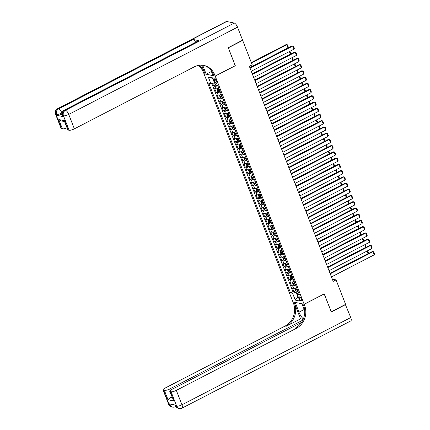 <?xml version="1.0" encoding="UTF-8"?>
<svg xmlns="http://www.w3.org/2000/svg" width="430" height="430" viewBox="0 0 430 430"><rect width="100%" height="100%" fill="white"/><g stroke="black" fill="none" stroke-linecap="round" stroke-linejoin="round"><path stroke-width="0.64" d="M301.457 299.092A2.22 0.801 -117.3 0 0 299.468 296.92A2.22 0.801 -117.3 0 0 299.517 298.689A2.22 0.801 -117.3 0 0 301.505 300.86A2.22 0.801 -117.3 0 0 301.457 299.092M204.008 73.804L292.948 301.925L304.161 304.23L215.215 76.11L204.089 73.761M212.662 83.377L213.721 86.097L215.683 85.086M218.811 88.118A2.773 0.726 158.7 0 1 215.796 88.817L214.694 88.591L216.15 92.332L218.112 91.316M221.24 94.353A2.773 0.726 -21.3 0 1 218.23 95.052L217.123 94.826L218.58 98.561L220.542 97.551M223.67 100.582A2.773 0.726 -21.3 0 1 220.66 101.286L219.553 101.055L221.009 104.796L222.971 103.781M226.105 106.817A2.773 0.726 -21.3 0 1 223.089 107.516L221.982 107.29L223.439 111.031L225.401 110.016M228.534 113.047A2.773 0.726 -21.3 0 1 225.519 113.751L224.412 113.52L225.868 117.261L227.83 116.251M230.964 119.282A2.773 0.726 -21.3 0 1 227.948 119.981L226.841 119.755L228.303 123.496L230.26 122.48M233.393 125.517A2.773 0.726 -21.3 0 1 230.378 126.216L229.271 125.99L230.733 129.726L232.689 128.715M235.823 131.747A2.773 0.726 -21.3 0 1 232.807 132.451L231.7 132.22L233.162 135.961L235.119 134.945M238.252 137.982A2.773 0.726 -21.3 0 1 235.237 138.68L234.135 138.455L235.592 142.196L237.553 141.18M240.682 144.211A2.773 0.726 -21.3 0 1 237.666 144.915L236.564 144.684L238.021 148.425L239.983 147.415M243.111 150.446A2.773 0.726 -21.3 0 1 240.101 151.145L238.994 150.919L240.451 154.66L242.412 153.644M245.541 156.681A2.773 0.726 -21.3 0 1 242.531 157.38L241.423 157.154L242.88 160.89L244.842 159.879M247.976 162.911A2.773 0.726 -21.3 0 1 244.96 163.615L243.853 163.384L245.31 167.125L247.272 166.109M250.405 169.146A2.773 0.726 -21.3 0 1 247.39 169.845L246.282 169.619L247.739 173.36L249.701 172.344M252.835 175.375A2.773 0.726 -21.3 0 1 249.819 176.08L248.712 175.849L250.174 179.589L252.13 178.579M255.264 181.611A2.773 0.726 -21.3 0 1 252.249 182.309L251.142 182.083L252.603 185.825L254.56 184.809M257.694 187.846A2.773 0.726 -21.3 0 1 254.678 188.544L253.571 188.319L255.033 192.054L256.989 191.044M260.123 194.075A2.773 0.726 -21.3 0 1 257.108 194.779L256.006 194.548L257.462 198.289L259.424 197.273M262.553 200.31A2.773 0.726 -21.3 0 1 259.537 201.009L258.435 200.783L259.892 204.524L261.854 203.508M264.982 206.54A2.773 0.726 -21.3 0 1 261.967 207.244L260.865 207.013L262.322 210.754L264.283 209.743M267.412 212.775A2.773 0.726 -21.3 0 1 264.402 213.474L263.294 213.248L264.751 216.989L266.713 215.973M269.846 219.01A2.773 0.726 -21.3 0 1 266.831 219.708L265.724 219.483L267.18 223.218L269.142 222.208M272.276 225.239A2.773 0.726 -21.3 0 1 269.261 225.944L268.153 225.712L269.61 229.453L271.572 228.438M274.705 231.474A2.773 0.726 -21.3 0 1 271.69 232.173L270.583 231.947L272.039 235.688L274.001 234.673M277.135 237.704A2.773 0.726 -21.3 0 1 274.12 238.408L273.012 238.177L274.474 241.918L276.431 240.907M279.565 243.939A2.773 0.726 -21.3 0 1 276.549 244.638L275.442 244.412L276.904 248.153L278.86 247.137M281.994 250.174A2.773 0.726 -21.3 0 1 278.979 250.873L277.877 250.647L279.333 254.383L281.295 253.372M284.423 256.404A2.773 0.726 -21.3 0 1 281.408 257.108L280.306 256.877L281.763 260.618L283.725 259.602M286.853 262.639A2.773 0.726 -21.3 0 1 283.838 263.337L282.736 263.112L284.192 266.853L286.154 265.837M289.283 268.868A2.773 0.726 -21.3 0 1 286.272 269.572L285.165 269.341L286.622 273.082L288.584 272.072M291.717 275.103A2.773 0.726 -21.3 0 1 288.702 275.802L287.595 275.576L289.051 279.317L291.013 278.301M294.147 281.338A2.773 0.726 -21.3 0 1 291.131 282.037L290.024 281.811L291.481 285.547L293.443 284.536M235.21 65.704L228.325 47.805L242.676 40.388L252.216 64.849L249.346 66.333L333.185 281.37L336.056 279.887L332.304 279.113M214.226 79.862L214.763 81.232A2.15 0.774 -117.3 0 0 216.688 83.334A2.15 0.774 -117.3 0 0 216.639 81.619L216.107 80.249A2.15 0.774 -117.3 0 0 214.183 78.147A2.15 0.774 -117.3 0 0 214.226 79.862L215.554 79.179M298.549 292.637L297.211 294.206L299.334 294.641L217.682 85.215L215.559 84.78L212.888 77.921L208.281 76.975L210.958 83.834L208.835 83.393L290.487 292.819L292.61 293.255L296.114 292.319L297.818 296.678L298.21 296.764M297.211 294.206L299.887 301.059L295.281 300.113L292.61 293.255M217.838 85.624A2.773 0.726 158.7 0 1 214.828 86.322L213.721 86.097M211.813 83.603L292.9 291.572L293.91 291.782L295.872 290.766M296.576 287.568A2.773 0.726 -21.3 0 1 293.561 288.272L292.454 288.041L293.91 291.782M295.603 285.074A2.773 0.726 158.7 0 1 292.588 285.778L291.481 285.547M293.174 278.844A2.773 0.726 158.7 0 1 290.159 279.543L289.051 279.317M290.744 272.609A2.773 0.726 158.7 0 1 287.729 273.308L286.622 273.082M288.315 266.38A2.773 0.726 158.7 0 1 285.3 267.078L284.192 266.853M285.88 260.145A2.773 0.726 158.7 0 1 282.87 260.843L281.763 260.618M283.451 253.91A2.773 0.726 158.7 0 1 280.441 254.614L279.333 254.383M281.021 247.68A2.773 0.726 158.7 0 1 278.006 248.379L276.904 248.153M278.592 241.445A2.773 0.726 158.7 0 1 275.576 242.144L274.474 241.918M276.162 235.215A2.773 0.726 158.7 0 1 273.147 235.914L272.039 235.688M273.733 228.98A2.773 0.726 158.7 0 1 270.717 229.679L269.61 229.453M271.303 222.745A2.773 0.726 158.7 0 1 268.288 223.45L267.18 223.218M268.874 216.516A2.773 0.726 158.7 0 1 265.858 217.214L264.751 216.989M266.444 210.281A2.773 0.726 158.7 0 1 263.429 210.979L262.322 210.754M264.009 204.051A2.773 0.726 158.7 0 1 260.999 204.75L259.892 204.524M261.58 197.816A2.773 0.726 158.7 0 1 258.57 198.515L257.462 198.289M259.15 191.581A2.773 0.726 158.7 0 1 256.135 192.285L255.033 192.054M256.721 185.351A2.773 0.726 158.7 0 1 253.705 186.05L252.603 185.825M254.291 179.117A2.773 0.726 158.7 0 1 251.276 179.815L250.174 179.589M251.862 172.887A2.773 0.726 158.7 0 1 248.846 173.586L247.739 173.36M249.432 166.652A2.773 0.726 158.7 0 1 246.417 167.351L245.31 167.125M247.003 160.417A2.773 0.726 158.7 0 1 243.987 161.121L242.88 160.89M244.573 154.187A2.773 0.726 158.7 0 1 241.558 154.886L240.451 154.66M242.138 147.952A2.773 0.726 158.7 0 1 239.128 148.651L238.021 148.425M239.709 141.723A2.773 0.726 158.7 0 1 236.699 142.421L235.592 142.196M237.279 135.488A2.773 0.726 158.7 0 1 234.264 136.186L233.162 135.961M234.85 129.253A2.773 0.726 158.7 0 1 231.834 129.957L230.733 129.726M232.42 123.023A2.773 0.726 158.7 0 1 229.405 123.722L228.303 123.496M229.991 116.788A2.773 0.726 158.7 0 1 226.975 117.487L225.868 117.261M227.561 110.558A2.773 0.726 158.7 0 1 224.546 111.257L223.439 111.031M225.132 104.323A2.773 0.726 158.7 0 1 222.117 105.022L221.009 104.796M222.702 98.088A2.773 0.726 158.7 0 1 219.687 98.793L218.58 98.561M220.273 91.859A2.773 0.726 158.7 0 1 217.257 92.557L216.15 92.332M213.156 78.609L212.764 78.529L214.462 82.893L210.958 83.834M214.763 82.737L214.462 82.893M242.676 40.388L242.369 40.323M304.161 304.23L324.252 293.846L331.24 311.766L345.591 304.349L336.056 279.887M235.312 65.725L215.215 76.11M298.119 296.528L295.281 300.113M298.038 291.325L296.114 292.319M292.9 291.572L290.487 292.819M212.764 78.529L208.281 76.975M250.045 68.128L292.803 46.032L292.045 45.876L249.868 67.677M251.26 71.246L294.018 49.149L292.803 46.032L293.502 46.069L294.351 48.246L294.018 49.149M292.045 45.876L293.502 46.069M214.554 82.845L215.274 84.726L216.123 85.479A1.838 0.478 -21.3 0 0 217.618 85.204M251.496 63L286.745 44.784L287.96 47.902L249.841 67.601M285.988 44.629L287.444 44.817L285.988 44.629L251.319 62.549M287.444 44.817L288.293 46.999L287.96 47.902M62.006 114.084A4.16 1.086 158.7 0 1 57.023 115.347L63.081 116.6A4.16 1.086 158.7 0 1 62.651 116.326L62.285 115.391A4.16 1.086 -21.3 0 0 62.715 115.665L63.081 116.6M228.255 47.617L235.285 65.661L215.194 76.045L214.78 74.987A17.329 15.507 101.6 0 0 203.922 65.435A17.329 15.507 101.6 0 0 194.349 66.822L74.363 128.844A4.16 1.086 158.7 0 1 69.101 130.247L63.473 115.82L62.715 115.665A4.16 3.72 101.6 0 1 64.704 110.144L65.457 110.3L234.253 23.059A4.16 1.505 62.7 0 1 237.527 27.176L242.606 40.2L228.255 47.617M215.194 76.045L212.995 75.594L210.786 69.929M201.643 65.161L204.664 72.906A17.329 15.507 101.6 0 0 198.665 65.36M202.691 65.236L206.18 74.191L203.987 73.74L203.573 72.681A17.329 15.507 101.6 0 0 198.069 65.478M64.581 121.599L61.184 120.9L58.776 119.524L64.559 120.712L68.203 130.064L69.101 130.247M68.203 130.064A4.16 1.086 158.7 0 1 67.773 129.795L64.511 121.416L64.559 120.712M226.68 21.5L57.889 108.742A4.16 1.505 -117.3 0 0 57.437 108.785L226.228 21.543A4.16 1.505 62.7 0 1 226.68 21.5L234.253 23.059M199.047 40.705L64.704 110.144A4.16 1.505 -117.3 0 0 64.253 110.188L198.596 40.753A4.16 1.505 62.7 0 1 199.047 40.705L192.989 39.458A4.16 1.505 62.7 0 1 195.655 42.274M211.399 71.498L206.18 74.191M66.994 127.796A4.16 1.086 158.7 0 1 62.42 128.871L58.776 119.524M57.023 115.347L56.658 114.418L55.9 114.256L61.528 128.688L62.42 128.871M61.528 128.688A4.16 1.086 158.7 0 1 61.098 128.419L55.47 113.988A4.16 1.086 -21.3 0 0 55.9 114.256A4.16 3.72 101.6 0 1 57.889 108.742L58.641 108.897L192.989 39.458M214.78 74.987L213.689 74.766A17.329 15.507 101.6 0 0 203.374 65.333M345.354 304.472L350.746 317.56L181.954 404.802A4.16 1.505 -117.3 0 1 182.046 408.124A4.16 4.16 0 0 1 179.294 408.5A4.16 3.72 -78.4 0 1 176.692 406.205L171.065 391.778A4.16 1.086 -21.3 0 0 176.327 390.37L181.954 404.802A4.16 1.086 158.7 0 1 176.692 406.205L175.934 406.049L175.569 405.114L169.511 403.867L169.877 404.802L169.119 404.646A4.16 1.086 158.7 0 1 168.689 404.377L163.061 389.951A4.16 1.086 -21.3 0 0 163.491 390.22L169.119 404.646A4.16 3.72 101.6 0 0 171.726 406.941A4.16 4.16 0 0 1 168.689 404.377M345.666 304.537L331.31 311.954L324.172 293.889M295.249 302.397L298.974 312.196A7.799 2.817 -117.3 0 0 303.37 318.915M295.173 302.44L292.975 301.989L293.389 303.048A17.329 15.507 -78.4 0 1 285.112 326.048L165.12 388.064A4.16 1.086 -21.3 0 0 163.061 389.951M300.554 318.856L294.48 303.274A17.329 15.507 -78.4 0 1 286.203 326.273L300.554 318.856L303.177 319.393M324.279 293.91L304.182 304.295L304.596 305.354A17.329 15.507 -78.4 0 1 296.318 328.353L176.327 390.37M304.182 304.295L301.989 303.843L304.714 310.842M301.564 322.371L171.801 389.44A4.16 1.086 -21.3 0 0 169.743 391.327L173.817 400.943L168.033 399.75L164.384 390.402L163.491 390.22M164.384 390.402A4.16 1.086 -21.3 0 0 169.646 388.994L170.221 390.467M302.822 320.167L169.646 388.994M350.746 317.56A4.16 1.505 62.7 0 1 350.837 320.882L182.046 408.124M169.743 391.327A4.16 1.086 -21.3 0 0 170.173 391.596L173.817 400.943M171.065 391.778L170.173 391.596M171.876 396.804A4.16 1.086 158.7 0 1 170.597 397.315L172.204 397.648M304.596 305.354L303.505 305.128A17.329 15.507 -78.4 0 1 295.227 328.133L296.318 328.353M168.033 399.75L170.597 397.315M252.475 74.363L295.233 52.266L294.475 52.111L252.297 73.906M253.689 77.481L296.447 55.379L295.233 52.266L295.931 52.299L296.786 54.481L296.447 55.379M294.475 52.111L295.931 52.299M254.904 80.598L297.662 58.496L296.904 58.34L254.727 80.141M256.119 83.71L298.877 61.614L297.662 58.496L298.361 58.534L299.215 60.716L298.877 61.614M296.904 58.34L298.361 58.534M257.333 86.828L300.092 64.731L299.334 64.575L257.156 86.371M258.548 89.945L301.306 67.849L300.092 64.731L300.79 64.763L301.645 66.946L301.306 67.849M299.334 64.575L300.79 64.763M259.768 93.063L302.521 70.961L301.763 70.805L259.586 92.606M260.983 96.18L303.736 74.078L302.521 70.961L303.225 70.998L304.075 73.181L303.736 74.078M301.763 70.805L303.225 70.998M217.295 88.655L216.978 89.091L217.704 90.961L218.553 91.708A1.838 0.478 -21.3 0 0 220.095 91.418L219.639 90.235M289.379 51.546L290.39 54.132L252.27 73.836M217.478 88.607A1.838 0.478 -21.3 0 0 218.881 88.306L218.886 88.3M218.881 88.306L219.343 89.488A1.838 0.478 158.7 0 1 218.101 89.789L218.026 89.806M218.101 89.789L218.392 90.536A1.838 0.478 -21.3 0 0 219.633 90.235M219.553 90.015L219.219 90.106L218.924 89.359M289.949 51.251L290.723 53.234L290.39 54.132M219.725 94.89L219.407 95.326L220.138 97.196L220.988 97.943A1.838 0.478 -21.3 0 0 222.525 97.653L222.068 96.465M291.809 57.776L292.819 60.367L254.7 80.066M219.907 94.837A1.838 0.478 -21.3 0 0 221.31 94.535L221.773 95.723A1.838 0.478 158.7 0 1 220.531 96.019L220.456 96.04M220.531 96.019L220.821 96.766A1.838 0.478 -21.3 0 0 222.063 96.47M221.982 96.245L221.649 96.341L221.359 95.594M292.384 57.48L293.152 59.469L292.819 60.367M222.154 101.12L221.837 101.555L222.568 103.426L223.417 104.173A1.838 0.478 -21.3 0 0 224.954 103.888L224.96 103.883M294.238 64.011L295.249 66.602L257.129 86.301M222.337 101.071A1.838 0.478 -21.3 0 0 223.74 100.77L224.202 101.953A1.838 0.478 158.7 0 1 222.96 102.254L222.891 102.27M222.96 102.254L223.251 103.001A1.838 0.478 -21.3 0 0 224.492 102.7L224.954 103.888M224.412 102.48L224.078 102.571L223.788 101.824M294.813 63.715L295.587 65.699L295.249 66.602M224.584 107.355L224.267 107.79L224.998 109.661L225.847 110.408A1.838 0.478 -21.3 0 0 227.384 110.118L226.927 108.935A1.838 0.478 -21.3 0 1 225.68 109.231L225.32 108.505M296.668 70.246L297.678 72.831L259.559 92.536M224.766 107.306A1.838 0.478 -21.3 0 0 226.169 107L226.631 108.188A1.838 0.478 158.7 0 1 225.39 108.484M226.841 108.715L226.508 108.806L226.218 108.059M297.243 69.95L298.017 71.934L297.678 72.831M262.198 99.292L304.951 77.196L304.193 77.04L262.021 98.841M263.413 102.41L306.165 80.313L304.951 77.196L305.655 77.233L306.504 79.41L306.165 80.313M304.193 77.04L305.655 77.233M227.013 113.584L226.696 114.02L227.427 115.89L228.276 116.643A1.838 0.478 -21.3 0 0 229.814 116.353L229.357 115.165A1.838 0.478 -21.3 0 1 228.11 115.466L227.75 114.735M299.097 76.475L300.108 79.066L261.988 98.766M227.196 113.536A1.838 0.478 -21.3 0 0 228.599 113.235L229.061 114.418A1.838 0.478 158.7 0 1 227.819 114.719M229.271 114.944L228.937 115.041L228.647 114.289M299.672 76.18L300.446 78.163L300.108 79.066M264.627 105.527L307.38 83.431L306.622 83.275L264.45 105.07M265.842 108.645L308.595 86.543L307.38 83.431L308.084 83.463L308.933 85.645L308.595 86.543M306.622 83.275L308.084 83.463M229.443 119.819L229.125 120.255L229.856 122.125L230.706 122.872A1.838 0.478 -21.3 0 0 232.248 122.582L231.786 121.4A1.838 0.478 -21.3 0 1 230.544 121.701L230.179 120.97M301.527 82.71L302.537 85.296L264.418 105.001M229.625 119.771A1.838 0.478 -21.3 0 0 231.028 119.47L231.034 119.465M231.028 119.47L231.49 120.653A1.838 0.478 158.7 0 1 230.249 120.954M231.7 121.179L231.367 121.271L231.077 120.524M302.102 82.415L302.876 84.398L302.537 85.296M267.057 111.762L309.81 89.66L309.057 89.505L266.88 111.306M268.272 114.874L311.024 92.778L309.81 89.66L310.514 89.698L311.363 91.88L311.024 92.778M309.057 89.505L310.514 89.698M231.872 126.055L231.56 126.49L232.286 128.36L233.135 129.107A1.838 0.478 -21.3 0 0 234.678 128.817L234.216 127.629A1.838 0.478 -21.3 0 1 232.974 127.93L232.608 127.205M303.962 88.94L304.967 91.531L266.853 111.23M232.055 126.001A1.838 0.478 -21.3 0 0 233.463 125.7L233.92 126.888A1.838 0.478 158.7 0 1 232.678 127.183M234.13 127.409L233.796 127.506L233.506 126.759M304.531 88.644L305.305 90.633L304.967 91.531M269.486 117.992L312.244 95.895L311.487 95.739L269.309 117.535M270.701 121.109L313.459 99.013L312.244 95.895L312.943 95.928L313.792 98.11L313.459 99.013M311.487 95.739L312.943 95.928M234.307 132.284L233.99 132.719L234.715 134.59L235.565 135.337A1.838 0.478 -21.3 0 0 237.107 135.052L236.65 133.864M306.391 95.175L307.396 97.766L269.282 117.465M234.484 132.236A1.838 0.478 -21.3 0 0 235.893 131.935L236.355 133.117A1.838 0.478 158.7 0 1 235.113 133.418L235.038 133.434M235.113 133.418L235.403 134.165A1.838 0.478 -21.3 0 0 236.645 133.864M236.564 133.644L236.226 133.735L235.936 132.988M306.961 94.88L307.735 96.863L307.396 97.766M271.916 124.227L314.674 102.125L313.916 101.969L271.738 123.77M273.131 127.344L315.889 105.243L314.674 102.125L315.373 102.163L316.222 104.345L315.889 105.243M313.916 101.969L315.373 102.163M236.736 138.519L236.419 138.954L237.145 140.825L237.994 141.572A1.838 0.478 -21.3 0 0 239.537 141.282L239.08 140.099A1.838 0.478 -21.3 0 1 237.833 140.395L237.468 139.669M308.821 101.41L309.831 103.995L271.712 123.7M236.914 138.471A1.838 0.478 -21.3 0 0 238.322 138.164L238.784 139.352A1.838 0.478 158.7 0 1 237.543 139.648M238.994 139.879L238.661 139.97L238.365 139.223M309.39 101.114L310.164 103.098L309.831 103.995M274.345 130.457L317.103 108.36L316.346 108.204L274.168 130.005M275.56 133.574L318.318 111.477L317.103 108.36L317.802 108.398L318.651 110.575L318.318 111.477M316.346 108.204L317.802 108.398M239.166 144.749L238.849 145.184L239.575 147.055L240.424 147.807A1.838 0.478 -21.3 0 0 241.966 147.517L241.972 147.517M311.25 107.64L312.261 110.231L274.141 129.93M239.349 144.7A1.838 0.478 -21.3 0 0 240.752 144.399L241.214 145.582A1.838 0.478 158.7 0 1 239.972 145.883L239.897 145.899M239.972 145.883L240.262 146.63A1.838 0.478 -21.3 0 0 241.504 146.334L241.966 147.517M241.423 146.109L241.09 146.205L240.795 145.453M311.82 107.344L312.594 109.328L312.261 110.231M276.775 136.692L319.533 114.595L318.775 114.439L276.598 136.235M277.99 139.809L320.748 117.707L319.533 114.595L320.232 114.627L321.086 116.809L320.748 117.707M318.775 114.439L320.232 114.627M241.595 150.984L241.278 151.419L242.009 153.29L242.859 154.037A1.838 0.478 -21.3 0 0 244.396 153.746L243.939 152.564A1.838 0.478 -21.3 0 1 242.692 152.865L242.326 152.134M313.68 113.875L314.69 116.46L276.571 136.165M241.778 150.935A1.838 0.478 -21.3 0 0 243.181 150.634L243.643 151.817A1.838 0.478 158.7 0 1 242.402 152.118M243.853 152.344L243.52 152.435L243.229 151.688M314.255 113.579L315.023 115.562L314.69 116.46M279.204 142.927L321.962 120.825L321.205 120.669L279.027 142.47M280.419 146.039L323.177 123.942L321.962 120.825L322.661 120.862L323.516 123.044L323.177 123.942M321.205 120.669L322.661 120.862M244.025 157.219L243.708 157.654L244.439 159.525L245.288 160.272A1.838 0.478 -21.3 0 0 246.825 159.981L246.368 158.794A1.838 0.478 -21.3 0 1 245.121 159.095L244.756 158.369M316.109 120.104L317.12 122.695L279 142.394M244.208 157.165A1.838 0.478 -21.3 0 0 245.611 156.864L246.073 158.052A1.838 0.478 158.7 0 1 244.831 158.347M246.282 158.573L245.949 158.67L245.659 157.923M316.684 119.809L317.458 121.797L317.12 122.695M281.639 149.156L324.392 127.06L323.634 126.904L281.457 148.699M282.854 152.274L325.607 130.177L324.392 127.06L325.096 127.092L325.945 129.274L325.607 130.177M323.634 126.904L325.096 127.092M246.454 163.448L246.137 163.884L246.868 165.754L247.696 166.485A1.838 0.478 -21.3 0 0 249.255 166.216L248.798 165.029M318.539 126.339L319.549 128.93L281.43 148.629M246.637 163.4A1.838 0.478 -21.3 0 0 248.04 163.099L248.046 163.099M248.04 163.099L248.502 164.281A1.838 0.478 158.7 0 1 247.261 164.582L247.191 164.599M247.696 166.485L246.508 163.438M247.261 164.582L247.551 165.33A1.838 0.478 -21.3 0 0 248.793 165.029M248.712 164.808L248.379 164.9L248.088 164.152M319.114 126.044L319.888 128.027L319.549 128.93M284.069 155.391L326.821 133.289L326.064 133.133L283.891 154.934M285.284 158.509L328.036 136.407L326.821 133.289L327.526 133.327L328.375 135.509L328.036 136.407M326.064 133.133L327.526 133.327M248.884 169.683L248.567 170.119L249.298 171.989L250.147 172.736A1.838 0.478 -21.3 0 0 251.684 172.446L251.227 171.264A1.838 0.478 -21.3 0 1 249.98 171.559L249.62 170.834M320.968 132.574L321.979 135.16L283.859 154.864M249.067 169.635A1.838 0.478 -21.3 0 0 250.47 169.329L250.932 170.517A1.838 0.478 158.7 0 1 249.69 170.812M251.142 171.043L250.808 171.135L250.518 170.387M321.543 132.279L322.317 134.262L321.979 135.16M286.498 161.621L329.251 139.524L328.493 139.368L286.321 161.169M287.713 164.738L330.466 142.642L329.251 139.524L329.955 139.562L330.804 141.739L330.466 142.642M328.493 139.368L329.955 139.562M251.314 175.913L250.996 176.348L251.727 178.219L252.577 178.971A1.838 0.478 -21.3 0 0 254.114 178.681L254.119 178.681M323.398 138.804L324.408 141.395L286.289 161.094M251.496 175.865A1.838 0.478 -21.3 0 0 252.899 175.564L253.361 176.746A1.838 0.478 158.7 0 1 252.12 177.047L252.05 177.063M252.12 177.047L252.415 177.794A1.838 0.478 -21.3 0 0 253.657 177.499L253.657 177.493M253.571 177.273L253.238 177.37L252.947 176.617M323.973 138.508L324.747 140.492L324.408 141.395M288.928 167.856L331.68 145.759L330.928 145.603L288.75 167.399M290.142 170.973L332.895 148.871L331.68 145.759L332.385 145.791L333.234 147.974L332.895 148.871M330.928 145.603L332.385 145.791M253.743 182.148L253.431 182.583L254.157 184.454L255.006 185.201A1.838 0.478 -21.3 0 0 256.549 184.911L256.087 183.728A1.838 0.478 -21.3 0 1 254.845 184.029L254.479 183.298M325.833 145.039L326.838 147.624L288.723 167.329M253.926 182.1A1.838 0.478 -21.3 0 0 255.334 181.799L255.334 181.793M255.334 181.799L255.791 182.981A1.838 0.478 158.7 0 1 254.549 183.282M256 183.508L255.667 183.599L255.377 182.852M326.402 144.743L327.176 146.727L326.838 147.624M291.357 174.091L334.115 151.989L333.358 151.833L291.18 173.634M292.572 177.203L335.33 155.106L334.115 151.989L334.814 152.026L335.663 154.209L335.33 155.106M333.358 151.833L334.814 152.026M256.178 188.383L255.861 188.818L256.586 190.689L257.436 191.436A1.838 0.478 -21.3 0 0 258.978 191.146L258.521 189.958A1.838 0.478 -21.3 0 1 257.274 190.259L256.909 189.533M328.262 151.269L329.267 153.859L291.153 173.559M256.355 188.329A1.838 0.478 -21.3 0 0 257.763 188.028L258.226 189.216A1.838 0.478 158.7 0 1 256.979 189.512M258.435 189.737L258.097 189.834L257.806 189.087M328.832 150.973L329.606 152.962L329.267 153.859M293.787 180.321L336.545 158.224L335.787 158.068L293.609 179.864M295.002 183.438L337.76 161.341L336.545 158.224L337.244 158.256L338.093 160.438L337.76 161.341M335.787 158.068L337.244 158.256M258.607 194.613L258.29 195.048L259.016 196.918L259.865 197.666A1.838 0.478 -21.3 0 0 261.408 197.381L260.951 196.193A1.838 0.478 -21.3 0 1 259.704 196.494L259.338 195.763M330.692 157.504L331.702 160.094L293.583 179.794M258.785 194.564A1.838 0.478 -21.3 0 0 260.193 194.263L260.655 195.446A1.838 0.478 158.7 0 1 259.414 195.747M260.865 195.972L260.532 196.064L260.236 195.317M331.261 157.208L332.035 159.191L331.702 160.094M296.216 186.555L338.974 164.453L338.216 164.298L296.039 186.099M297.431 189.673L340.189 167.571L338.974 164.453L339.673 164.491L340.522 166.673L340.189 167.571M338.216 164.298L339.673 164.491M261.037 200.848L260.72 201.283L261.445 203.153L262.295 203.901A1.838 0.478 -21.3 0 0 263.837 203.61L263.38 202.428A1.838 0.478 -21.3 0 1 262.133 202.724L261.768 201.998M333.121 163.739L334.131 166.324L296.012 186.029M261.22 200.799A1.838 0.478 -21.3 0 0 262.623 200.493L263.085 201.681A1.838 0.478 158.7 0 1 261.843 201.976M263.294 202.207L262.961 202.299L262.666 201.552M333.691 163.443L334.465 165.426L334.131 166.324M298.646 192.785L341.404 170.689L340.646 170.533L298.468 192.334M299.861 195.903L342.619 173.806L341.404 170.689L342.103 170.726L342.957 172.903L342.619 173.806M340.646 170.533L342.103 170.726M263.466 207.077L263.149 207.513L263.88 209.383L264.729 210.136A1.838 0.478 -21.3 0 0 266.267 209.845L265.81 208.657M335.55 169.968L336.561 172.559L298.442 192.258M263.649 207.029A1.838 0.478 -21.3 0 0 265.052 206.728L265.057 206.728M265.052 206.728L265.514 207.91A1.838 0.478 158.7 0 1 264.273 208.211L264.197 208.227M264.273 208.211L264.563 208.958A1.838 0.478 -21.3 0 0 265.804 208.663M265.724 208.437L265.391 208.534L265.1 207.781M336.126 169.673L336.894 171.656L336.561 172.559M301.075 199.02L343.833 176.924L343.075 176.768L300.898 198.563M302.29 202.138L345.048 180.036L343.833 176.924L344.532 176.956L345.387 179.138L345.048 180.036M343.075 176.768L344.532 176.956M265.896 213.312L265.579 213.748L266.31 215.618L267.159 216.365A1.838 0.478 -21.3 0 0 268.696 216.075L268.239 214.892A1.838 0.478 -21.3 0 1 266.992 215.194L266.627 214.462M337.98 176.203L338.99 178.789L300.871 198.493M266.079 213.264A1.838 0.478 -21.3 0 0 267.481 212.963L267.944 214.145A1.838 0.478 158.7 0 1 266.702 214.446M268.153 214.672L267.82 214.763L267.53 214.016M338.555 175.908L339.329 177.891L338.99 178.789M303.505 205.255L346.263 183.153L345.505 182.997L303.327 204.798M304.725 208.367L347.478 186.271L346.263 183.153L346.967 183.191L347.816 185.373L347.478 186.271M345.505 182.997L346.967 183.191M268.325 219.547L268.008 219.983L268.739 221.853L269.589 222.6A1.838 0.478 -21.3 0 0 271.126 222.31L271.131 222.31M340.41 182.433L341.42 185.024L303.3 204.723M268.508 219.494A1.838 0.478 -21.3 0 0 269.911 219.192L270.373 220.38A1.838 0.478 158.7 0 1 269.132 220.676L269.062 220.697M269.132 220.676L269.422 221.423A1.838 0.478 -21.3 0 0 270.663 221.127L271.126 222.31M270.583 220.902L270.25 220.999L269.959 220.251M340.985 182.137L341.759 184.126L341.42 185.024M305.94 211.485L348.692 189.388L347.935 189.232L305.762 211.028M307.154 214.602L349.907 192.506L348.692 189.388L349.396 189.42L350.246 191.603L349.907 192.506M347.935 189.232L349.396 189.42M270.755 225.777L270.438 226.212L271.169 228.083L272.018 228.83A1.838 0.478 -21.3 0 0 273.555 228.545L273.098 227.357A1.838 0.478 -21.3 0 1 271.851 227.658L271.491 226.927M342.839 188.668L343.849 191.259L305.73 210.958M270.938 225.728A1.838 0.478 -21.3 0 0 272.341 225.427L272.803 226.61A1.838 0.478 158.7 0 1 271.561 226.911M273.012 227.137L272.679 227.228L272.389 226.481M343.414 188.372L344.188 190.356L343.849 191.259M308.369 217.72L351.122 195.618L350.364 195.462L308.192 217.263M309.584 220.837L352.337 198.735L351.122 195.618L351.826 195.655L352.675 197.838L352.337 198.735M350.364 195.462L351.826 195.655M273.184 232.012L272.867 232.447L273.598 234.318L274.447 235.065A1.838 0.478 -21.3 0 0 275.985 234.775L275.528 233.592A1.838 0.478 -21.3 0 1 274.286 233.888L273.921 233.162M345.269 194.903L346.279 197.488L308.16 217.193M273.367 231.963A1.838 0.478 -21.3 0 0 274.77 231.657L275.232 232.845A1.838 0.478 158.7 0 1 273.991 233.141M275.442 233.372L275.109 233.463L274.818 232.716M345.844 194.607L346.618 196.591L346.279 197.488M310.799 223.949L353.551 201.853L352.799 201.697L310.621 223.498M312.013 227.067L354.766 204.97L353.551 201.853L354.255 201.89L355.105 204.067L354.766 204.97M352.799 201.697L354.255 201.89M275.614 238.247L275.297 238.677L276.028 240.547L276.877 241.3A1.838 0.478 -21.3 0 0 278.42 241.01L277.957 239.822A1.838 0.478 -21.3 0 1 276.716 240.123L276.35 239.392M347.703 201.132L348.708 203.723L310.594 223.423M275.797 238.193A1.838 0.478 -21.3 0 0 277.205 237.892L277.662 239.075A1.838 0.478 158.7 0 1 276.42 239.376M277.871 239.601L277.538 239.698L277.248 238.951M348.273 200.837L349.047 202.82L348.708 203.723M313.228 230.184L355.986 208.088L355.228 207.932L313.051 229.727M314.443 233.302L357.201 211.2L355.986 208.088L356.685 208.12L357.534 210.302L357.201 211.2M355.228 207.932L356.685 208.12M278.049 244.476L277.732 244.912L278.457 246.782L279.306 247.529A1.838 0.478 -21.3 0 0 280.849 247.239L280.392 246.057A1.838 0.478 -21.3 0 1 279.145 246.358L278.78 245.627M350.133 207.368L351.138 209.953L313.024 229.658M278.226 244.428A1.838 0.478 -21.3 0 0 279.634 244.127L280.097 245.31A1.838 0.478 158.7 0 1 278.85 245.611M280.306 245.836L279.968 245.928L279.677 245.181M350.703 207.072L351.477 209.055L351.138 209.953M315.658 236.419L358.416 214.317L357.658 214.161L315.48 235.962M316.872 239.531L359.63 217.435L358.416 214.317L359.114 214.355L359.964 216.537L359.63 217.435M357.658 214.161L359.114 214.355M280.478 250.712L280.161 251.147L280.887 253.017L281.736 253.764A1.838 0.478 -21.3 0 0 283.279 253.474L282.822 252.286M352.562 213.597L353.573 216.188L315.453 235.887M280.656 250.658A1.838 0.478 -21.3 0 0 282.064 250.357L282.526 251.545A1.838 0.478 158.7 0 1 281.285 251.84L281.209 251.862M281.285 251.84L281.575 252.587A1.838 0.478 -21.3 0 0 282.816 252.292M282.736 252.066L282.402 252.163L282.107 251.416M353.132 213.301L353.906 215.29L353.573 216.188M318.087 242.649L360.845 220.552L360.087 220.397L317.91 242.192M319.302 245.767L362.06 223.67L360.845 220.552L361.544 220.585L362.393 222.767L362.06 223.67M360.087 220.397L361.544 220.585M282.908 256.941L282.591 257.376L283.316 259.247L284.165 259.994A1.838 0.478 -21.3 0 0 285.708 259.709L285.713 259.704M354.992 219.832L356.002 222.423L317.883 242.122M283.09 256.893A1.838 0.478 -21.3 0 0 284.493 256.592L284.956 257.774A1.838 0.478 158.7 0 1 283.714 258.075L283.639 258.091M283.714 258.075L284.004 258.822A1.838 0.478 -21.3 0 0 285.246 258.521L285.708 259.709M285.165 258.301L284.832 258.392L284.536 257.645M355.562 219.536L356.336 221.52L356.002 222.423M320.517 248.884L363.275 226.782L362.517 226.626L320.339 248.427M321.731 252.001L364.489 229.9L363.275 226.782L363.973 226.82L364.828 229.002L364.489 229.9M362.517 226.626L363.973 226.82M285.337 263.176L285.02 263.611L285.751 265.482L286.6 266.229A1.838 0.478 -21.3 0 0 288.138 265.939L288.143 265.939M357.421 226.067L358.432 228.652L320.312 248.357M285.52 263.128A1.838 0.478 -21.3 0 0 286.923 262.821L287.385 264.009A1.838 0.478 158.7 0 1 286.144 264.305L286.068 264.326M286.144 264.305L286.434 265.052A1.838 0.478 -21.3 0 0 287.675 264.756L288.138 265.939M287.595 264.536L287.262 264.627L286.966 263.88M357.996 225.772L358.765 227.755L358.432 228.652M322.946 255.114L365.704 233.017L364.946 232.861L322.769 254.662M324.161 258.231L366.919 236.134L365.704 233.017L366.403 233.055L367.258 235.231L366.919 236.134M364.946 232.861L366.403 233.055M287.767 269.411L287.45 269.841L288.181 271.712L289.03 272.464A1.838 0.478 -21.3 0 0 290.567 272.174L290.11 270.986A1.838 0.478 -21.3 0 1 288.863 271.287L288.498 270.556M359.851 232.297L360.861 234.887L322.742 254.587M287.95 269.357A1.838 0.478 -21.3 0 0 289.352 269.056L289.815 270.239A1.838 0.478 158.7 0 1 288.573 270.54M290.024 270.766L289.691 270.862L289.401 270.115M360.426 232.001L361.2 233.984L360.861 234.887M325.376 261.349L368.134 239.252L367.376 239.096L325.198 260.892M326.596 264.466L369.348 242.364L368.134 239.252L368.838 239.284L369.687 241.466L369.348 242.364M367.376 239.096L368.838 239.284M290.196 275.641L289.879 276.076L290.61 277.947L291.459 278.694A1.838 0.478 -21.3 0 0 292.997 278.404L292.54 277.221A1.838 0.478 -21.3 0 1 291.293 277.522L290.933 276.791M362.28 238.532L363.291 241.117L325.171 260.822M290.379 275.592A1.838 0.478 -21.3 0 0 291.782 275.291L292.244 276.474A1.838 0.478 158.7 0 1 291.002 276.775M292.454 277.001L292.12 277.092L291.83 276.345M362.856 238.236L363.629 240.22L363.291 241.117M327.81 267.584L370.563 245.482L369.805 245.326L327.633 267.127M329.025 270.696L371.778 248.599L370.563 245.482L371.267 245.519L372.117 247.701L371.778 248.599M369.805 245.326L371.267 245.519M292.626 281.876L292.309 282.311L293.04 284.182L293.889 284.929A1.838 0.478 -21.3 0 0 295.426 284.638L294.969 283.451M364.71 244.761L365.72 247.352L327.601 267.051M292.808 281.822A1.838 0.478 -21.3 0 0 294.211 281.521L294.217 281.521M294.211 281.521L294.674 282.709A1.838 0.478 158.7 0 1 293.432 283.004L293.362 283.026M293.432 283.004L293.722 283.752A1.838 0.478 -21.3 0 0 294.964 283.456M294.883 283.23L294.55 283.327L294.26 282.58M365.285 244.466L366.059 246.454L365.72 247.352M330.24 273.813L372.993 251.717L372.235 251.561L330.063 273.356M331.455 276.931L374.207 254.834L372.993 251.717L373.697 251.749L374.546 253.931L374.207 254.834M372.235 251.561L373.697 251.749M295.055 288.105L294.738 288.541L295.469 290.411L296.318 291.158A1.838 0.478 -21.3 0 0 297.856 290.873L297.399 289.686A1.838 0.478 -21.3 0 1 296.152 289.987L295.792 289.256M367.139 250.996L368.15 253.587L330.03 273.286M295.238 288.057A1.838 0.478 -21.3 0 0 296.641 287.756L297.103 288.938A1.838 0.478 158.7 0 1 295.862 289.239M297.313 289.465L296.979 289.557L296.689 288.81M367.714 250.701L368.488 252.684L368.15 253.587M215.796 88.817L214.828 86.322M293.561 288.272L292.588 285.778M291.131 282.037L290.159 279.543M288.702 275.802L287.729 273.308M286.272 269.572L285.3 267.078M283.838 263.337L282.87 260.843M281.408 257.108L280.441 254.614M278.979 250.873L278.006 248.379M276.549 244.638L275.576 242.144M274.12 238.408L273.147 235.914M271.69 232.173L270.717 229.679M269.261 225.944L268.288 223.45M266.831 219.708L265.858 217.214M264.402 213.474L263.429 210.979M261.967 207.244L260.999 204.75M259.537 201.009L258.57 198.515M257.108 194.779L256.135 192.285M254.678 188.544L253.705 186.05M252.249 182.309L251.276 179.815M249.819 176.08L248.846 173.586M247.39 169.845L246.417 167.351M244.96 163.615L243.987 161.121M242.531 157.38L241.558 154.886M240.101 151.145L239.128 148.651M237.666 144.915L236.699 142.421M235.237 138.68L234.264 136.186M232.807 132.451L231.834 129.957M230.378 126.216L229.405 123.722M227.948 119.981L226.975 117.487M225.519 113.751L224.546 111.257M223.089 107.516L222.117 105.022M220.66 101.286L219.687 98.793M218.23 95.052L217.257 92.557M216.199 80.491L214.763 81.232M215.865 84.844L216.102 85.457M204.664 72.906L203.573 72.681M237.527 27.176L68.736 114.412L74.363 128.844M62.119 112.907L62.038 113.316M68.736 114.412A4.16 1.505 -117.3 0 0 65.457 110.3A4.16 3.72 -78.4 0 0 63.473 115.82A4.16 1.086 -21.3 0 0 68.736 114.412M61.92 113.009A4.16 1.505 -117.3 0 0 58.641 108.897A4.16 3.72 -78.4 0 0 56.658 114.418A4.16 1.086 -21.3 0 0 61.92 113.009M294.48 303.274L293.389 303.048M286.203 326.273L285.112 326.048M172.441 404.474A4.16 1.086 158.7 0 1 169.877 404.802A4.16 3.72 -78.4 0 0 172.478 407.097A4.16 4.16 0 0 0 175.23 406.715A4.16 1.505 -117.3 0 0 175.617 406.049M175.504 405.78A4.16 4.16 0 0 0 178.541 408.344A4.16 3.72 101.6 0 1 175.934 406.049A4.16 1.086 158.7 0 1 175.504 405.78L175.214 405.044M304.193 309.498L298.974 312.196M217.344 88.644L218.531 91.692M219.219 90.106L218.392 90.536M219.773 94.874L220.966 97.922M221.649 96.341L220.821 96.766M222.208 101.109L223.396 104.157M224.078 102.571L223.251 103.001M224.637 107.339L225.825 110.386M226.508 108.806L225.68 109.231M227.067 113.574L228.255 116.621M228.937 115.041L228.11 115.466M229.496 119.809L230.684 122.856M231.367 121.271L230.544 121.701M231.926 126.038L233.114 129.086M233.796 127.506L232.974 127.93M234.355 132.273L235.543 135.321M236.226 133.735L235.403 134.165M236.785 138.503L237.973 141.551M238.661 139.97L237.833 140.395M239.214 144.738L240.402 147.786M241.09 146.205L240.262 146.63M241.644 150.973L242.837 154.021M243.52 152.435L242.692 152.865M244.079 157.203L245.267 160.25M245.949 158.67L245.121 159.095M248.379 164.9L247.551 165.33M248.938 169.667L250.126 172.715M250.808 171.135L249.98 171.559M251.367 175.902L252.555 178.95M253.657 177.499L254.114 178.681M253.238 177.37L252.415 177.794M253.797 182.137L254.985 185.185M255.667 183.599L254.845 184.029M256.226 188.367L257.414 191.415M258.097 189.834L257.274 190.259M258.656 194.602L259.844 197.65M260.532 196.064L259.704 196.494M261.085 200.831L262.273 203.879M262.961 202.299L262.133 202.724M263.515 207.066L264.708 210.114M265.391 208.534L264.563 208.958M265.95 213.301L267.137 216.349M267.82 214.763L266.992 215.194M268.379 219.531L269.567 222.579M270.25 220.999L269.422 221.423M270.809 225.766L271.997 228.814M272.679 227.228L271.851 227.658M273.238 231.996L274.426 235.043M275.109 233.463L274.286 233.888M275.668 238.231L276.856 241.278M277.538 239.698L276.716 240.123M278.097 244.466L279.285 247.513M279.968 245.928L279.145 246.358M280.527 250.695L281.714 253.743M282.402 252.163L281.575 252.587M282.956 256.93L284.144 259.978M284.832 258.392L284.004 258.822M285.386 263.16L286.579 266.208M287.262 264.627L286.434 265.052M287.82 269.395L289.008 272.443M289.691 270.862L288.863 271.287M290.25 275.63L291.438 278.678M292.12 277.092L291.293 277.522M292.679 281.86L293.867 284.907M294.55 283.327L293.722 283.752M295.109 288.095L296.297 291.142M296.979 289.557L296.152 289.987M64.253 110.188A4.16 4.16 0 0 0 62.285 115.391M57.437 108.785A4.16 4.16 0 0 0 55.47 113.988M175.816 406.414L175.23 406.715M172.478 407.097L171.726 406.941M179.294 408.5L178.541 408.344"/></g></svg>
